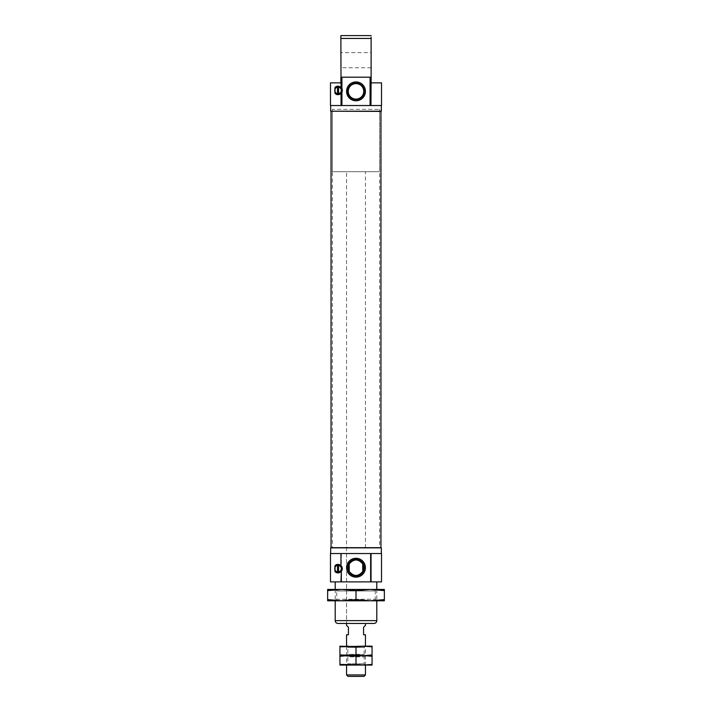 <?xml version="1.0" encoding="UTF-8"?>
<svg xmlns="http://www.w3.org/2000/svg" width="712" height="712" viewBox="0 0 712 712"><rect width="100%" height="100%" fill="white"/><g stroke="black" fill="none" stroke-linecap="round" stroke-linejoin="round"><path stroke-width="0.53" stroke-dasharray="3.56 2.67" d="M335.646 572.172A4.254 4.254 0 0 0 336.304 572.537M337.764 572.902A4.254 4.254 0 0 0 338.565 572.875M339.384 572.688A4.254 4.254 0 0 0 340.202 572.323M341.351 581.891L341.351 571.327A4.254 4.254 0 0 0 341.351 565.978L341.351 553.536M341.235 565.844A4.254 4.254 0 0 0 340.194 564.981M339.375 564.616A4.254 4.254 0 0 0 338.556 564.429M337.764 564.411A4.254 4.254 0 0 0 335.058 565.631M341.92 92.168A4.254 4.254 0 0 0 341.92 88.662M341.039 87.398A4.254 4.254 0 0 0 336.313 86.535M381.516 82.859L371.121 82.859L371.121 77.19L340.879 77.19L340.879 82.859L330.484 82.859M381.516 105.536L330.484 105.536M334.782 90.976A3.311 3.311 0 0 0 338.609 93.672A3.311 3.311 0 0 0 338.609 87.158A3.311 3.311 0 0 0 334.738 90.415M337.479 93.672L337.479 87.158M338.609 87.158L338.609 93.672M332.37 111.214L379.63 111.214L332.37 111.214L332.37 547.866L379.63 547.866L332.37 547.866M346.548 547.866L365.452 547.866L346.548 547.866L346.548 623.472L365.452 623.472L346.548 623.472L346.548 171.699L365.452 171.699L346.548 171.699M330.671 553.536L381.329 553.536L330.671 553.536M381.516 553.536L330.484 553.536M381.516 581.891L330.484 581.891M334.782 569.208A3.311 3.311 0 0 0 338.609 571.914A3.311 3.311 0 0 0 338.609 565.399A3.311 3.311 0 0 0 334.738 568.657M337.479 571.914L337.479 565.399M338.609 565.399L338.609 571.914M371.121 67.738L371.121 52.617L340.879 52.617L340.879 67.738L371.121 67.738M340.879 67.738L340.879 52.617M340.879 77.19L340.879 38.439L371.121 38.439L371.121 77.19L340.879 77.19L371.121 77.19M371.121 37.131L371.121 38.439M335.21 581.891L376.79 581.891L335.21 581.891M335.21 589.447L335.21 600.786L356 599.611L370.178 600.786L384.355 599.611L384.355 600.786L327.645 600.786L327.645 599.611L341.822 600.786L376.79 600.786L335.21 600.786L336.74 599.255L375.26 599.255L336.74 599.255L336.74 590.987L375.26 590.987L336.74 590.987L335.21 589.447L341.822 589.447L327.645 590.622L327.645 589.447L370.178 589.447L356 590.622L341.822 589.447L376.79 589.447L335.21 589.447M373.96 623.472L338.04 623.472M370.649 581.891L370.649 553.536M330.671 105.536L381.329 105.536L330.671 105.536M370.649 105.536L370.649 77.19M381.329 111.214L330.671 111.214M331.24 111.214L380.76 111.214L331.24 111.214M380.956 111.401L331.044 111.401M380.956 547.67L331.044 547.67M331.24 547.866L380.76 547.866L331.24 547.866M381.329 547.866L330.671 547.866M371.121 35.6L340.879 35.6M341.351 87.745L341.351 77.19M341.351 105.536L341.351 93.094M346.548 646.158L346.548 665.061L365.452 665.061L365.452 646.158L346.548 646.158L347.83 647.431L364.17 647.431L347.83 647.431L347.83 654.328L364.17 654.328L347.83 654.328L346.548 655.61L365.452 655.61L346.548 655.61L347.83 656.882L364.17 656.882L347.83 656.882L347.83 663.78L364.17 663.78L347.83 663.78L346.548 665.061M365.452 674.949L346.548 674.949M346.548 625.358L348.435 627.254L348.435 634.81L346.548 634.81M365.452 634.81L363.565 634.81L363.565 627.254L365.452 625.358M332.37 171.699L379.63 171.699L332.37 171.699L332.37 109.319L379.63 109.319L332.37 109.319M364.001 676.4L347.999 676.4M372.065 664.394L364.037 665.061L339.935 665.061L339.935 664.394L347.963 665.061L356 664.394L372.065 665.061L372.065 656.277L347.963 655.61L372.065 655.61L372.065 656.277M356 664.394L356 656.277M339.935 664.394L339.935 655.61L347.963 655.61L339.935 656.277M364.028 655.61L347.972 655.61L364.028 655.61M364.028 665.061L347.972 665.061M372.065 654.942L364.037 655.61L339.935 655.61L339.935 654.942L347.963 655.61L356 654.942L372.065 655.61L372.065 646.825L347.963 646.158L372.065 646.158L372.065 646.825M356 654.942L356 646.825M339.935 654.942L339.935 646.158L347.963 646.158L339.935 646.825M364.028 646.158L347.972 646.158M384.355 590.622L370.178 589.447L384.355 589.447L384.355 599.611M327.645 590.622L327.645 599.611M356 590.622L356 599.611M376.79 620.642L335.21 620.642M379.63 111.214L379.63 547.866M365.452 547.866L365.452 171.699M376.79 589.447L376.79 600.786L375.26 599.255L375.26 590.987L376.79 589.447M379.63 109.319L379.63 171.699M365.452 665.061L364.17 663.78L364.17 656.882L365.452 655.61L364.17 654.328L364.17 647.431L365.452 646.158"/><path stroke-width="1.07" d="M340.202 572.323A4.254 4.254 0 0 0 340.959 571.745C338.69 573.311 336.723 573.293 335.058 571.683A4.254 4.254 0 0 0 335.646 572.172M336.304 572.537A4.254 4.254 0 0 0 337.764 572.902M338.565 572.875A4.254 4.254 0 0 0 339.384 572.688M341.235 571.469A4.254 4.254 0 0 0 341.235 565.844M340.194 564.981A4.254 4.254 0 0 0 339.375 564.616M338.556 564.429A4.254 4.254 0 0 0 337.764 564.411M335.058 571.683L335.058 565.631C336.705 564.02 338.681 563.993 340.959 565.559L340.959 553.536L330.484 553.536L330.484 581.891L340.959 581.891L341.351 571.327L341.351 581.891L370.649 581.891L370.649 553.536L381.516 553.536L381.516 581.891L370.649 581.891M340.959 553.536L340.959 565.559M340.879 77.19L340.879 82.859L330.484 82.859L330.484 105.536L341.039 105.536L341.039 93.441C338.743 95.079 336.749 95.088 335.058 93.441A4.254 4.254 0 0 0 341.92 88.662A4.254 4.254 0 0 0 341.039 87.398L340.879 37.878M336.313 86.535A4.254 4.254 0 0 0 335.058 87.389C336.74 85.751 338.734 85.751 341.039 87.398L341.92 88.662L341.92 77.19L370.649 77.19L370.649 105.536L381.516 105.536L381.516 82.859L371.121 82.859L371.121 37.131M341.039 105.536L341.92 105.536L341.92 92.168L341.039 93.441M335.058 93.441L335.058 87.389M370.961 105.536L371.121 77.19M334.738 90.415A3.311 3.311 0 0 0 338.609 93.672A3.311 3.311 0 0 0 338.227 87.113A3.311 3.311 0 0 0 334.782 89.863M349.254 571.505L349.254 563.922C353.731 558.689 358.234 558.689 362.746 563.922L362.746 571.505C358.269 576.729 353.766 576.729 349.254 571.505A7.743 7.743 0 0 1 349.254 563.922M362.746 571.505A7.743 7.743 0 0 0 362.746 563.922M341.351 553.536L370.649 553.536M334.738 568.657A3.311 3.311 0 0 0 338.609 571.914A3.311 3.311 0 0 0 338.227 565.355A3.311 3.311 0 0 0 334.782 568.096M338.609 87.158L338.609 93.672M337.479 93.672L337.479 87.158M334.782 92.471A3.854 3.854 0 0 0 340.558 93.334A3.854 3.854 0 0 0 340.558 87.496A3.854 3.854 0 0 0 334.782 88.368M371.121 52.617L371.121 67.738M340.879 35.6L340.879 38.439L340.879 35.6L371.121 35.6M365.434 567.713A9.434 9.434 0 0 0 351.283 559.543A9.434 9.434 0 0 0 351.283 575.875A9.434 9.434 0 0 0 365.434 567.713M364.295 567.713A8.295 8.295 0 0 0 351.853 560.522A8.295 8.295 0 0 0 351.853 574.896A8.295 8.295 0 0 0 364.295 567.713M335.21 581.891L335.21 589.447M335.21 600.786L335.21 620.642L376.79 620.642C376.621 622.359 375.678 623.303 373.96 623.472L338.04 623.472C336.322 623.303 335.379 622.359 335.21 620.642M365.434 91.359A9.434 9.434 0 0 0 351.283 83.197A9.434 9.434 0 0 0 351.283 99.529A9.434 9.434 0 0 0 365.434 91.359M364.295 91.359A8.295 8.295 0 0 0 351.853 84.176A8.295 8.295 0 0 0 351.853 98.55A8.295 8.295 0 0 0 364.295 91.359M363.743 91.359A7.743 7.743 0 0 0 352.128 84.657A7.743 7.743 0 0 0 352.128 98.069A7.743 7.743 0 0 0 363.743 91.359M341.92 105.536L370.649 105.536M330.671 105.536L330.671 111.214L381.329 111.214L381.329 105.536M331.24 111.214L380.956 111.401L380.956 547.67L331.044 547.67L331.044 111.401M330.671 553.536L330.671 547.866L381.329 547.866L381.329 553.536M341.351 87.745L341.039 77.19M341.351 77.19L341.92 77.19M341.351 105.536L341.351 93.094M334.782 570.704A3.854 3.854 0 0 0 340.558 571.576A3.854 3.854 0 0 0 340.558 565.737A3.854 3.854 0 0 0 334.782 566.601M337.479 571.914L337.479 565.399M338.609 565.399L338.609 571.914M346.548 623.472L346.548 625.358L348.435 627.254L348.435 634.81L346.548 634.81L346.548 646.158L347.972 646.158M347.972 665.061L346.548 665.061L346.548 674.949L365.452 674.949L365.452 665.061L364.028 665.061M365.452 623.472L365.452 625.358L363.565 627.254L363.565 634.81L365.452 634.81L365.452 646.158L364.028 646.158M346.548 674.949L347.999 676.4L364.001 676.4L365.452 674.949M372.065 664.394L364.037 665.061L372.065 665.061L372.065 655.61L364.037 655.61L372.065 656.277M364.037 665.061L339.935 664.394L339.935 665.061L364.037 665.061M339.935 664.394L339.935 655.61L356 656.277L364.037 655.61L339.935 654.942L339.935 655.61L347.963 655.61L339.935 656.277M356 664.394L356 656.277M365.452 655.61L364.028 655.61L365.452 655.61M347.972 655.61L346.548 655.61L347.972 655.61M372.065 654.942L364.037 655.61L372.065 655.61L372.065 646.158L364.037 646.158L372.065 646.825M364.037 655.61L356 654.942L347.963 655.61L364.037 655.61M339.935 654.942L339.935 646.158L356 646.825L364.037 646.158L339.935 646.825M356 654.942L356 646.825M384.355 590.622L370.178 589.447L327.645 589.447L327.645 590.622L341.822 589.447L356 590.622L370.178 589.447L384.355 589.447L384.355 599.611L370.178 600.786L356 599.611L341.822 600.786L384.355 600.786L384.355 599.611M356 590.622L356 599.611M327.645 590.622L327.645 600.786L341.822 600.786L327.645 599.611M371.041 581.891L371.041 553.536M370.08 105.536L370.08 77.19M340.879 38.439L371.121 38.439M376.79 581.891L376.79 589.447M376.79 600.786L376.79 620.642"/></g></svg>
